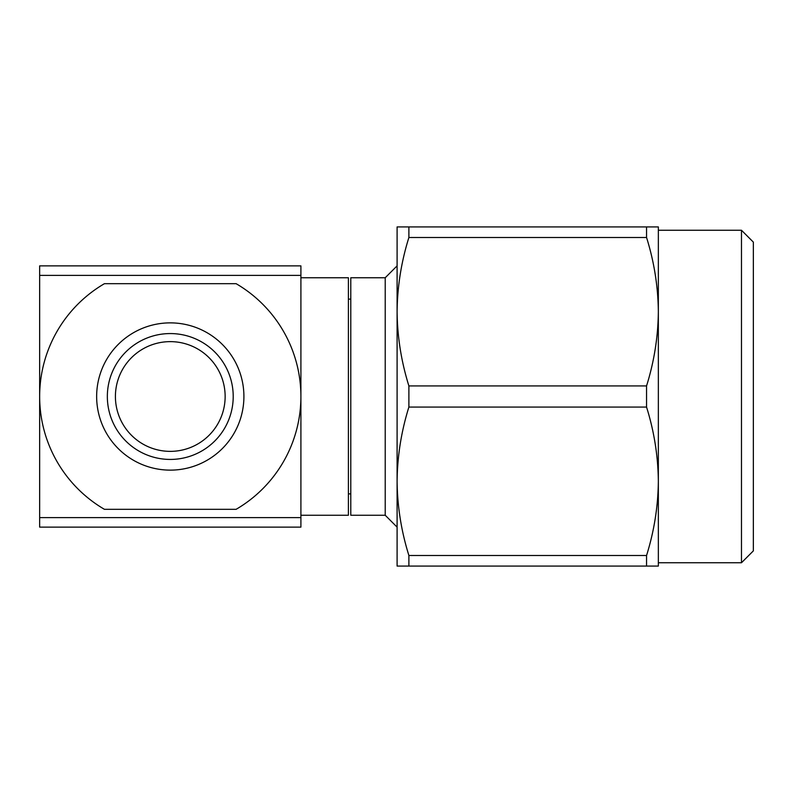 <?xml version="1.0" encoding="UTF-8"?>
<svg xmlns="http://www.w3.org/2000/svg" width="793" height="793" viewBox="0 0 793 793"><rect width="100%" height="100%" fill="white"/><g stroke="black" fill="none" stroke-linecap="round" stroke-linejoin="round"><path stroke-width="1.19" d="M300.904 277.748L348.405 277.748L348.405 515.252L300.904 515.252M300.904 517.601L300.904 275.399L39.65 275.399L39.65 517.601L300.904 517.601L300.904 527.127L39.65 527.127L39.65 517.601M300.904 275.399L300.904 265.873L39.65 265.873L39.65 275.399M170.277 283.686L104.428 283.686A130.627 130.627 0 0 0 104.428 509.314L236.126 509.314A130.627 130.627 0 0 0 236.126 283.686L170.277 283.686M170.277 470.13A73.63 73.63 0 0 1 96.647 396.5A73.63 73.63 0 0 1 170.277 322.87A73.63 73.63 0 0 1 243.907 396.5A73.63 73.63 0 0 1 170.277 470.13M170.277 459.434A62.934 62.934 0 0 1 107.342 396.5A62.934 62.934 0 0 1 170.277 333.566A62.934 62.934 0 0 1 233.211 396.5A62.934 62.934 0 0 1 170.277 459.434M225.143 396.5A54.866 54.866 0 0 1 170.277 451.366A54.866 54.866 0 0 1 115.411 396.5A54.866 54.866 0 0 1 170.277 341.634A54.866 54.866 0 0 1 225.143 396.5M658.349 230.248L741.475 230.248L753.35 242.123L753.35 550.877L741.475 562.752L658.349 562.752M741.475 230.248L741.475 562.752M385.22 515.252L350.784 515.252L350.784 277.748L385.22 277.748L385.22 515.252L397.095 527.127M348.405 493.88L350.784 493.88M658.349 226.927L658.349 566.073L646.553 566.073L646.553 555.506C654.146 531.201 658.081 506.469 658.349 481.292C658.081 456.114 654.146 431.372 646.553 407.067L646.553 385.933C654.146 361.628 658.081 336.886 658.349 311.708C658.081 286.531 654.146 261.799 646.553 237.494L646.553 226.927L658.349 226.927M646.553 237.494L408.891 237.494C401.298 261.799 397.362 286.531 397.095 311.708C397.362 336.886 401.298 361.628 408.891 385.933L646.553 385.933M646.553 407.067L408.891 407.067C401.298 431.372 397.362 456.114 397.095 481.292C397.362 506.469 401.298 531.201 408.891 555.506L646.553 555.506M646.553 566.073L397.095 566.073L397.095 226.927L646.553 226.927M408.891 385.933L408.891 407.067M408.891 237.494L408.891 226.927M408.891 555.506L408.891 566.073M385.22 277.748L397.095 265.873M348.405 299.12L350.784 299.12"/></g></svg>

